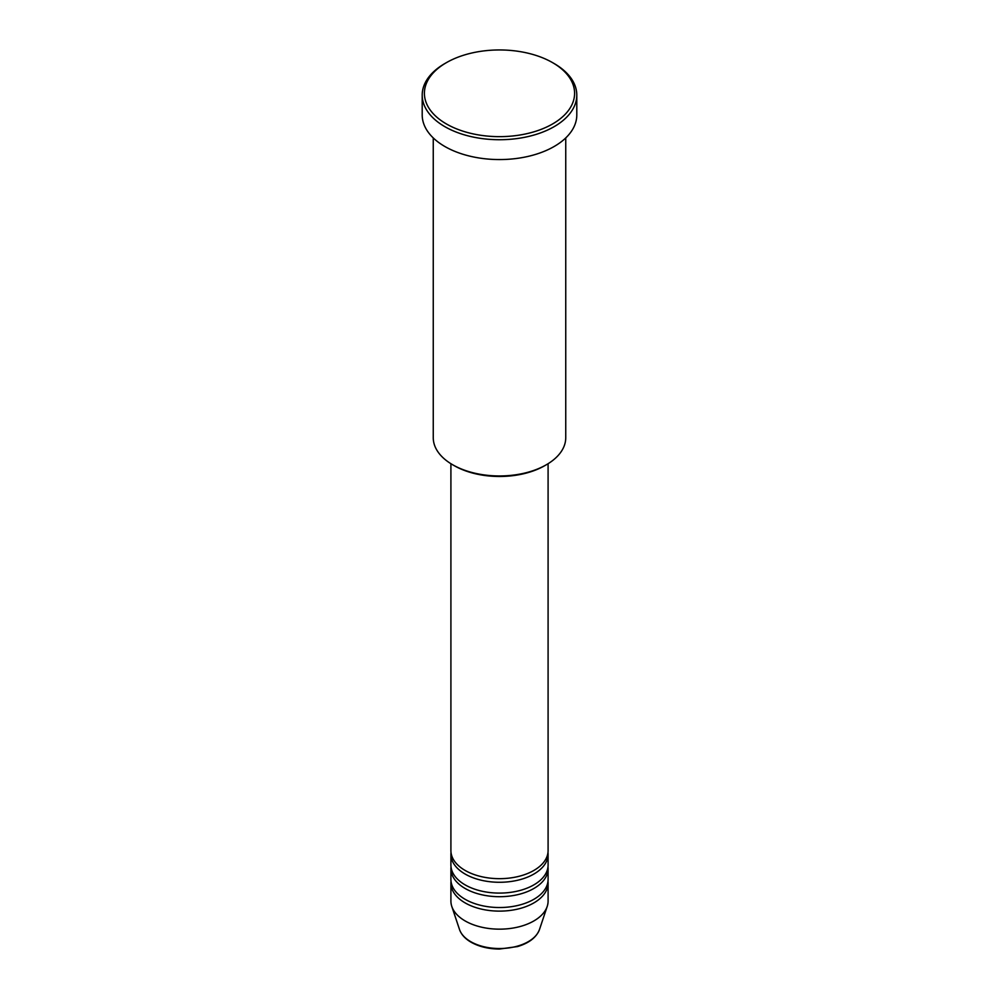 <?xml version="1.0" encoding="UTF-8"?>
<svg xmlns="http://www.w3.org/2000/svg" width="999" height="999" viewBox="0 0 999 999"><rect width="100%" height="100%" fill="white"/><g stroke="black" fill="none" stroke-linecap="round" stroke-linejoin="round"><path stroke-width="1.5" d="M450.911 463.711L450.911 850.624A48.589 28.047 0 0 0 465.147 870.454A48.589 28.047 0 0 0 518.094 876.535A48.589 28.047 0 0 0 548.089 850.624L548.089 463.711M451.011 852.422A48.589 28.047 0 0 0 450.911 854.232A48.589 28.047 0 0 0 465.147 874.063A48.589 28.047 0 0 0 518.094 880.144A48.589 28.047 0 0 0 548.089 854.232A48.589 28.047 0 0 0 547.989 852.422M450.911 854.232L450.911 865.047A48.589 28.047 0 0 0 465.147 884.889A48.589 28.047 0 0 0 518.094 890.958A48.589 28.047 0 0 0 548.089 865.047L548.089 854.232M451.011 866.857A48.589 28.047 0 0 0 450.911 868.655A48.589 28.047 0 0 0 465.147 888.486A48.589 28.047 0 0 0 518.094 894.567A48.589 28.047 0 0 0 548.089 868.655A48.589 28.047 0 0 0 547.989 866.857M450.911 868.655L450.911 879.47A48.589 28.047 0 0 0 465.147 899.312A48.589 28.047 0 0 0 518.094 905.394A48.589 28.047 0 0 0 548.089 879.47L548.089 868.655M451.011 881.28A48.589 28.047 0 0 0 450.911 883.079A48.589 28.047 0 0 0 465.147 902.909A48.589 28.047 0 0 0 518.094 908.99A48.589 28.047 0 0 0 548.089 883.079A48.589 28.047 0 0 0 547.989 881.28M546.353 464.747L544.792 465.646A64.048 36.975 180 0 1 454.22 465.646L452.647 464.747A66.246 38.249 0 0 0 546.353 464.747A66.246 38.249 0 0 0 565.746 437.699L565.746 137.924M446.403 123.951A75.087 43.344 0 0 0 552.597 123.951A75.087 43.344 0 0 0 552.597 62.65L554.158 63.549A77.298 44.63 180 0 1 576.798 95.105A77.298 44.63 180 0 1 529.083 136.326A77.298 44.63 180 0 1 444.842 126.661A77.298 44.63 180 0 1 422.202 95.105A77.298 44.63 180 0 1 444.842 63.549L446.403 62.65A75.087 43.344 0 0 0 446.403 123.951M422.202 95.105L422.202 114.935A77.298 44.63 0 0 0 444.842 146.491A77.298 44.63 0 0 0 529.083 156.169A77.298 44.63 0 0 0 576.798 114.935L576.798 95.105M450.911 883.079L450.911 901.11A48.589 28.047 0 0 0 451.798 906.43A48.589 28.047 0 0 0 465.147 920.941A48.589 28.047 0 0 0 513.736 927.934A48.589 28.047 0 0 0 547.202 906.43A48.589 28.047 0 0 0 548.089 901.11L548.089 883.079M554.158 63.549L552.597 62.65A75.087 43.344 0 0 0 446.403 62.65M433.254 137.924L433.254 437.699A66.246 38.249 0 0 0 452.647 464.747L454.208 465.646A64.048 36.975 180 0 1 454.208 465.646M470.691 941.645A40.734 23.526 0 0 0 511.438 947.502A40.734 23.526 0 0 0 539.497 929.482C536.475 937.349 529.17 943.044 517.594 946.553L499.425 949.05C488.499 948.963 479.058 946.677 471.103 942.232C465.147 938.785 461.288 934.527 459.503 929.482A40.734 23.526 0 0 0 470.691 941.645M539.497 929.482L547.202 906.43M459.503 929.482L451.798 906.43"/></g></svg>
